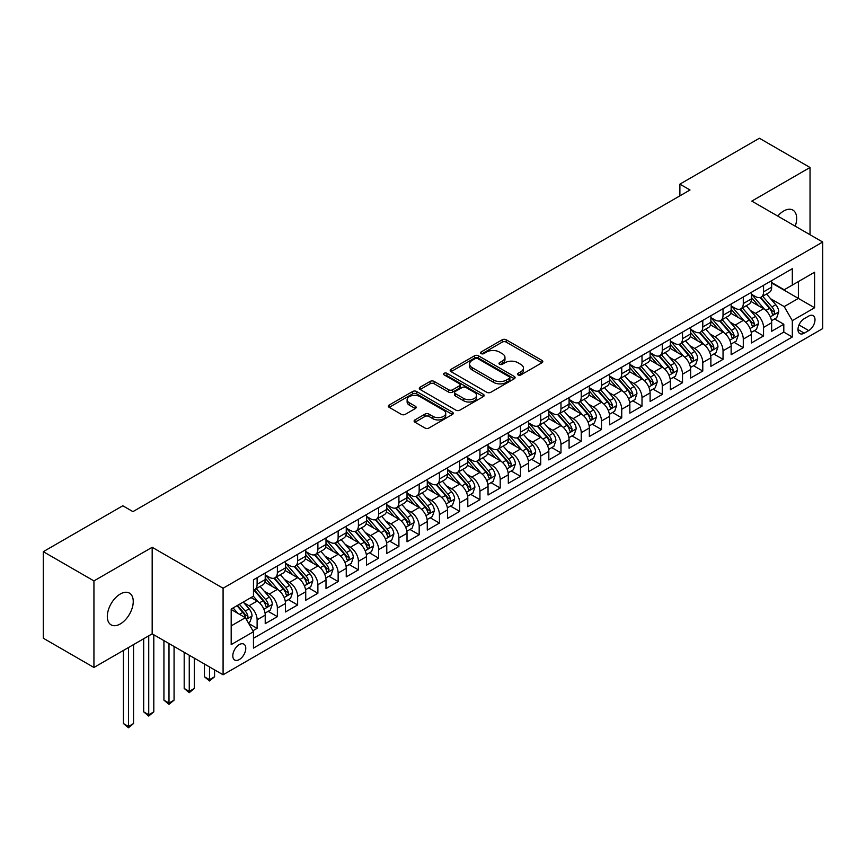 <?xml version="1.0" encoding="UTF-8"?>
<svg xmlns="http://www.w3.org/2000/svg" width="866" height="866" viewBox="0 0 866 866"><rect width="100%" height="100%" fill="white"/><g stroke="black" fill="none" stroke-linecap="round" stroke-linejoin="round"><path stroke-width="1.3" d="M518.085 374.935A1.97 1.137 0 0 0 520.867 374.935L541.997 362.735A2.815 1.624 0 0 0 542.82 361.587A2.815 1.624 0 0 0 541.997 360.44L506.209 339.775A2.815 1.624 0 0 0 502.226 339.775L481.106 351.975A1.97 1.137 0 0 0 480.522 352.776A1.97 1.137 0 0 0 481.106 353.588A1.97 1.137 0 0 0 483.888 353.588L486.616 352.007A8.996 5.196 0 0 1 499.346 352.007L502.334 353.729A8.996 5.196 0 0 1 504.965 357.398A8.996 5.196 0 0 1 502.334 361.068L499.595 362.648A1.97 1.137 0 0 0 499.022 363.46A1.97 1.137 0 0 0 499.595 364.261A1.97 1.137 0 0 0 502.377 364.261L505.116 362.681A8.996 5.196 0 0 1 517.836 362.681L520.823 364.402A8.996 5.196 0 0 1 523.454 368.072A8.996 5.196 0 0 1 520.823 371.752L518.085 373.333A1.97 1.137 0 0 0 517.511 374.134A1.97 1.137 0 0 0 518.085 374.935L518.085 373.333M120.277 623.953A18.338 10.587 120 0 0 132.26 607.802A18.338 10.587 120 0 0 129.445 593.113A18.338 10.587 120 0 0 120.277 594.011A18.338 10.587 120 0 0 108.304 610.173A18.338 10.587 120 0 0 111.108 624.862A18.338 10.587 120 0 0 120.277 623.953M795.226 226.178A18.338 10.587 120 0 0 792.877 210.081A18.338 10.587 120 0 0 783.708 210.99A18.338 10.587 120 0 0 777.755 216.089M239.287 659.567A9.169 5.293 120 0 0 245.284 651.492A9.169 5.293 120 0 0 243.876 644.142A9.169 5.293 120 0 0 239.287 644.596A9.169 5.293 120 0 0 233.3 652.683A9.169 5.293 120 0 0 234.708 660.022A9.169 5.293 120 0 0 239.287 659.567M414.944 419.913A2.815 1.624 0 0 0 414.11 421.06A2.815 1.624 0 0 0 414.944 422.207L424.979 427.999A2.815 1.624 0 0 0 428.962 427.999L452.42 414.457A2.815 1.624 0 0 0 453.243 413.309A2.815 1.624 0 0 0 452.42 412.162L416.633 391.497A2.815 1.624 0 0 0 412.649 391.497L389.191 405.039A2.815 1.624 0 0 0 388.369 406.186A2.815 1.624 0 0 0 389.191 407.334L401.315 414.338A2.815 1.624 0 0 0 405.299 414.338L415.334 408.546A2.815 1.624 0 0 0 416.156 407.399A2.815 1.624 0 0 0 415.334 406.251L409.326 402.777A7.523 4.341 0 0 1 407.117 399.702A7.523 4.341 0 0 1 411.761 395.686A7.523 4.341 0 0 1 419.956 396.628L443.522 410.235A7.523 4.341 0 0 1 445.73 413.309A7.523 4.341 0 0 1 441.086 417.315A7.523 4.341 0 0 1 432.881 416.373L428.962 414.11A2.815 1.624 0 0 0 424.979 414.11L414.944 419.913L414.944 422.207M152.178 547.29L93.939 580.913L43.3 551.674L43.3 638.22L93.939 667.47L152.178 633.836L223.082 674.776L223.082 588.231L152.178 547.29L152.178 633.836M810.035 234.729L810.035 167.484L751.796 201.107L822.7 242.036L223.082 588.231M810.035 167.484L759.395 138.246L679.886 184.144L679.886 195.846M43.3 551.674L122.81 505.776L132.942 511.622L690.018 190L679.886 184.144M486.822 392.298A2.815 1.624 0 0 0 490.795 392.298L514.263 378.756A2.815 1.624 0 0 0 515.086 377.608A2.815 1.624 0 0 0 514.263 376.461L478.465 355.796A2.815 1.624 0 0 0 474.492 355.796L451.024 369.338A2.815 1.624 0 0 0 450.201 370.486A2.815 1.624 0 0 0 451.024 371.633L486.822 392.298M444.951 375.357A1.97 1.137 0 0 1 446.953 375.638L446.953 373.3L483.336 394.311A2.815 1.624 0 0 1 484.159 395.459A2.815 1.624 0 0 1 483.336 396.606L459.878 410.148A2.815 1.624 0 0 1 455.895 410.148L420.107 389.483L420.107 387.189A2.815 1.624 0 0 0 419.285 388.336A2.815 1.624 0 0 0 420.107 389.483M420.107 387.189L430.153 381.397A2.815 1.624 0 0 1 434.126 381.397L448.642 389.776A2.815 1.624 0 0 0 452.615 389.776L459.283 385.922A2.815 1.624 0 0 0 460.106 384.775A2.815 1.624 0 0 0 459.283 383.627L444.171 374.902A1.97 1.137 0 0 1 443.587 374.101A1.97 1.137 0 0 1 444.81 373.051A1.97 1.137 0 0 1 446.953 373.3M252.915 630.773L257.115 628.348L248.704 623.488M243.931 602.833L249.018 605.767A11.464 6.614 60 0 1 257.115 619.807L265.223 615.131L265.223 623.661L277.369 616.646L268.157 611.331M264.184 591.142L269.272 594.076A11.464 6.614 60 0 1 277.369 608.105L285.477 603.429L285.477 611.97L297.633 604.955L288.41 599.629M284.438 579.441L289.525 582.374A11.464 6.614 60 0 1 297.633 596.414L305.73 591.738L305.73 600.279L317.887 593.253L308.675 587.938M304.702 567.75L309.79 570.683A11.464 6.614 60 0 1 317.887 584.723L325.995 580.036L325.995 588.577L338.141 581.562L328.928 576.236M324.956 556.048L330.043 558.992A11.464 6.614 60 0 1 338.141 573.021L346.248 568.345L346.248 576.886L358.405 569.86L349.182 564.545M345.209 544.357L350.297 547.29A11.464 6.614 60 0 1 358.405 561.33L366.502 556.654L366.502 565.184L378.659 558.169L369.446 552.844M365.474 532.666L370.561 535.599A11.464 6.614 60 0 1 378.659 549.629L386.766 544.952L386.766 553.493L398.912 546.478L389.7 541.153M385.727 520.964L390.815 523.898A11.464 6.614 60 0 1 398.912 537.938L407.02 533.261L407.02 541.791L419.176 534.777L409.954 529.462M405.981 509.273L411.069 512.207A11.464 6.614 60 0 1 419.176 526.247L427.274 521.559L427.274 530.1L439.43 523.086L430.218 517.76M426.245 497.571L431.333 500.516A11.464 6.614 60 0 1 439.43 514.545L447.538 509.868L447.538 518.409L459.684 511.384L450.472 506.069M446.499 485.88L451.587 488.814A11.464 6.614 60 0 1 459.684 502.854L467.792 498.177L467.792 506.707L479.948 499.693L470.725 494.367M466.752 474.178L471.84 477.123A11.464 6.614 60 0 1 479.948 491.152L488.045 486.476L488.045 495.016L500.202 488.002L490.99 482.676M487.017 462.487L492.105 465.421A11.464 6.614 60 0 1 500.202 479.461L508.31 474.785L508.31 483.315L520.466 476.3L511.243 470.985M507.27 450.796L512.358 453.73A11.464 6.614 60 0 1 520.466 467.759L528.563 463.083L528.563 471.624L540.72 464.609L531.497 459.283M527.524 439.094L532.612 442.039A11.464 6.614 60 0 1 540.72 456.068L548.817 451.392L548.817 459.933L560.973 452.907L551.761 447.592M547.788 427.403L552.876 430.337A11.464 6.614 60 0 1 560.973 444.377L569.081 439.69L569.081 448.231L581.238 441.216L572.015 435.89M568.042 415.702L573.13 418.646A11.464 6.614 60 0 1 581.238 432.675L589.335 427.999L589.335 436.54L601.491 429.525L592.268 424.199M588.306 404.011L593.383 406.944A11.464 6.614 60 0 1 601.491 420.984L609.588 416.308L609.588 424.838L621.745 417.823L612.533 412.508M608.56 392.32L613.648 395.253A11.464 6.614 60 0 1 621.745 409.282L629.853 404.606L629.853 413.147L642.009 406.132L632.786 400.806M628.813 380.618L633.901 383.551A11.464 6.614 60 0 1 642.009 397.591L650.106 392.915L650.106 401.456L662.263 394.431L653.04 389.115M649.078 368.927L654.155 371.86A11.464 6.614 60 0 1 662.263 385.9L670.36 381.213L670.36 389.754L682.516 382.74L673.304 377.414M669.331 357.225L674.419 360.169A11.464 6.614 60 0 1 682.516 374.199L690.624 369.522L690.624 378.063L702.781 371.038L693.558 365.723M689.585 345.534L694.673 348.468A11.464 6.614 60 0 1 702.781 362.508L710.878 357.831L710.878 366.361L723.034 359.347L713.822 354.021M709.849 333.843L714.926 336.777A11.464 6.614 60 0 1 723.034 350.806L731.142 346.129L731.142 354.67L743.288 347.656L734.076 342.33M730.103 322.141L735.191 325.075A11.464 6.614 60 0 1 743.288 339.115L751.396 334.438L751.396 342.968L763.552 335.954L763.552 327.424A11.464 6.614 -120 0 0 755.444 313.384L750.357 310.45M754.329 330.639L763.552 335.954M265.223 615.131A11.464 6.614 -120 0 0 257.115 601.091L251.043 597.583M285.477 603.429A11.464 6.614 -120 0 0 277.369 589.4L264.844 582.168M305.73 591.738A11.464 6.614 -120 0 0 297.633 577.698L285.098 570.467M325.995 580.036A11.464 6.614 -120 0 0 317.887 566.007L305.362 558.776M346.248 568.345A11.464 6.614 -120 0 0 338.141 554.305L325.616 547.074M366.502 556.654A11.464 6.614 -120 0 0 358.405 542.614L345.87 535.383M386.766 544.952A11.464 6.614 -120 0 0 378.659 530.923L366.134 523.681M407.02 533.261A11.464 6.614 -120 0 0 398.912 519.221L386.388 511.99M427.274 521.559A11.464 6.614 -120 0 0 419.176 507.53L406.652 500.299M447.538 509.868A11.464 6.614 -120 0 0 439.43 495.828L426.906 488.597M467.792 498.177A11.464 6.614 -120 0 0 459.684 484.137L447.159 476.906M488.045 486.476A11.464 6.614 -120 0 0 479.948 472.446L467.424 465.204M508.31 474.785A11.464 6.614 -120 0 0 500.202 460.744L487.677 453.513M528.563 463.083A11.464 6.614 -120 0 0 520.466 449.053L507.931 441.822M548.817 451.392A11.464 6.614 -120 0 0 540.72 437.352L528.195 430.121M569.081 439.69A11.464 6.614 -120 0 0 560.973 425.661L548.449 418.43M589.335 427.999A11.464 6.614 -120 0 0 581.238 413.97L568.702 406.728M609.588 416.308A11.464 6.614 -120 0 0 601.491 402.268L588.967 395.037M629.853 404.606A11.464 6.614 -120 0 0 621.745 390.577L609.22 383.346M650.106 392.915A11.464 6.614 -120 0 0 642.009 378.875L629.474 371.644M670.36 381.213A11.464 6.614 -120 0 0 662.263 367.184L649.738 359.953M690.624 369.522A11.464 6.614 -120 0 0 682.516 355.482L669.992 348.251M710.878 357.831A11.464 6.614 -120 0 0 702.781 343.791L690.245 336.56M731.142 346.129A11.464 6.614 -120 0 0 723.034 332.1L710.51 324.869M751.396 334.438A11.464 6.614 -120 0 0 743.288 320.398L730.763 313.167M808.725 316.079L804.265 318.645A8.877 5.131 120 0 0 798.463 326.471A8.877 5.131 120 0 0 799.827 333.594A8.877 5.131 120 0 0 804.265 333.15L808.725 330.574A8.877 5.131 120 0 0 814.527 322.747A8.877 5.131 120 0 0 813.163 315.635A8.877 5.131 120 0 0 808.725 316.079M223.082 674.776L822.7 328.593L822.7 242.036M231.19 625.891L245.37 617.696L253.467 631.736L253.467 648.104L792.314 337.004L792.314 320.637L784.206 306.596L770.621 298.748M253.467 631.736L231.19 644.596L231.19 609.047L253.467 596.176L253.467 579.809L792.314 268.709L792.314 285.076L814.592 272.216L814.592 307.766L792.314 320.637M265.223 574.894L269.272 577.232A11.464 6.614 60 0 0 274.998 577.795L283.106 573.119A11.464 6.614 -120 0 0 285.477 567.88L285.477 561.33M285.477 563.203L289.525 565.541A11.464 6.614 60 0 0 295.252 566.104L303.36 561.428A11.464 6.614 -120 0 0 305.73 556.178L305.73 549.629M305.73 551.501L309.79 553.839A11.464 6.614 60 0 0 315.516 554.413L323.613 549.737A11.464 6.614 -120 0 0 325.995 544.487L325.995 537.938M325.995 539.81L330.043 542.148A11.464 6.614 60 0 0 335.77 542.711L343.878 538.035A11.464 6.614 -120 0 0 346.248 532.785L346.248 526.236M346.248 528.108L350.297 530.447A11.464 6.614 60 0 0 356.034 531.02L364.131 526.344A11.464 6.614 -120 0 0 366.502 521.094L366.502 514.545M366.502 516.417L370.561 518.756A11.464 6.614 60 0 0 376.288 519.319L384.385 514.642A11.464 6.614 -120 0 0 386.766 509.403L386.766 502.854M386.766 504.726L390.815 507.065A11.464 6.614 60 0 0 396.541 507.628L404.649 502.951A11.464 6.614 -120 0 0 407.02 497.701L407.02 491.152M407.02 493.025L411.069 495.363A11.464 6.614 60 0 0 416.806 495.937L424.903 491.249A11.464 6.614 -120 0 0 427.274 486.01L427.274 479.461M427.274 481.334L431.333 483.672A11.464 6.614 60 0 0 437.059 484.235L445.156 479.558A11.464 6.614 -120 0 0 447.538 474.308L447.538 467.759M447.538 469.632L451.587 471.97A11.464 6.614 60 0 0 457.313 472.544L465.421 467.867A11.464 6.614 -120 0 0 467.792 462.617L467.792 456.068M467.792 457.941L471.84 460.279A11.464 6.614 60 0 0 477.577 460.842L485.674 456.166A11.464 6.614 -120 0 0 488.045 450.926L488.045 444.377M488.045 446.239L492.105 448.588A11.464 6.614 60 0 0 497.831 449.151L505.928 444.475A11.464 6.614 -120 0 0 508.31 439.224L508.31 432.675M508.31 434.548L512.358 436.886A11.464 6.614 60 0 0 518.085 437.46L526.192 432.773A11.464 6.614 -120 0 0 528.563 427.533L528.563 420.984M528.563 422.857L532.612 425.195A11.464 6.614 60 0 0 538.349 425.758L546.446 421.082A11.464 6.614 -120 0 0 548.817 415.832L548.817 409.282M548.817 411.155L552.876 413.493A11.464 6.614 60 0 0 558.602 414.067L566.71 409.391A11.464 6.614 -120 0 0 569.081 404.141L569.081 397.591M569.081 399.464L573.13 401.802A11.464 6.614 60 0 0 578.856 402.365L586.964 397.689A11.464 6.614 -120 0 0 589.335 392.45L589.335 385.89M589.335 387.762L593.383 390.101A11.464 6.614 60 0 0 599.12 390.674L607.218 385.998A11.464 6.614 -120 0 0 609.588 380.748L609.588 374.199M609.588 376.071L613.648 378.41A11.464 6.614 60 0 0 619.374 378.972L627.482 374.296A11.464 6.614 -120 0 0 629.853 369.057L629.853 362.508M629.853 364.38L633.901 366.719A11.464 6.614 60 0 0 639.628 367.281L647.736 362.605A11.464 6.614 -120 0 0 650.106 357.355L650.106 350.806M650.106 352.679L654.155 355.017A11.464 6.614 60 0 0 659.892 355.59L667.989 350.914A11.464 6.614 -120 0 0 670.36 345.664L670.36 339.115M670.36 340.988L674.419 343.326A11.464 6.614 60 0 0 680.146 343.889L688.253 339.212A11.464 6.614 -120 0 0 690.624 333.962L690.624 327.413M690.624 329.286L694.673 331.624A11.464 6.614 60 0 0 700.399 332.198L708.507 327.521A11.464 6.614 -120 0 0 710.878 322.271L710.878 315.722M710.878 317.595L714.926 319.933A11.464 6.614 60 0 0 720.664 320.496L728.761 315.819A11.464 6.614 -120 0 0 731.142 310.58L731.142 304.031M731.142 305.904L735.191 308.242A11.464 6.614 60 0 0 740.917 308.805L749.025 304.128A11.464 6.614 -120 0 0 751.396 298.878L751.396 292.329M253.467 638.285L783.806 332.1L783.806 324.263L771.649 331.277L771.649 322.737A11.464 6.614 -120 0 0 763.552 308.707L751.017 301.476M751.396 294.202L755.444 296.54A11.464 6.614 -120 0 0 761.171 297.114A11.464 6.614 -120 0 0 763.552 291.864L763.552 285.315M761.171 297.114L769.279 292.427A11.464 6.614 -120 0 0 771.649 287.187L771.649 280.638M257.115 577.698L257.115 584.247A11.464 6.614 60 0 1 254.745 589.497A11.464 6.614 60 0 1 253.467 589.962M254.745 589.497L262.842 584.821A11.464 6.614 -120 0 0 265.223 579.571L265.223 573.021M277.369 566.007L277.369 572.556A11.464 6.614 60 0 1 274.998 577.795M297.633 554.305L297.633 560.854A11.464 6.614 60 0 1 295.252 566.104M317.887 542.614L317.887 549.163A11.464 6.614 60 0 1 315.516 554.413M338.141 530.923L338.141 537.472A11.464 6.614 60 0 1 335.77 542.711M358.405 519.221L358.405 525.77A11.464 6.614 60 0 1 356.034 531.02M378.659 507.53L378.659 514.079A11.464 6.614 60 0 1 376.288 519.319M398.912 495.828L398.912 502.377A11.464 6.614 60 0 1 396.541 507.628M419.176 484.137L419.176 490.686A11.464 6.614 60 0 1 416.806 495.937M439.43 472.446L439.43 478.995A11.464 6.614 60 0 1 437.059 484.235M459.684 460.744L459.684 467.294A11.464 6.614 60 0 1 457.313 472.544M479.948 449.053L479.948 455.603A11.464 6.614 60 0 1 477.577 460.842M500.202 437.352L500.202 443.901A11.464 6.614 60 0 1 497.831 449.151M520.466 425.661L520.466 432.21A11.464 6.614 60 0 1 518.085 437.46M540.72 413.959L540.72 420.519A11.464 6.614 60 0 1 538.349 425.758M560.973 402.268L560.973 408.817A11.464 6.614 60 0 1 558.602 414.067M581.238 390.577L581.238 397.126A11.464 6.614 60 0 1 578.856 402.365M601.491 378.875L601.491 385.424A11.464 6.614 60 0 1 599.12 390.674M621.745 367.184L621.745 373.733A11.464 6.614 60 0 1 619.374 378.972M642.009 355.482L642.009 362.031A11.464 6.614 60 0 1 639.628 367.281M662.263 343.791L662.263 350.34A11.464 6.614 60 0 1 659.892 355.59M682.516 332.1L682.516 338.649A11.464 6.614 60 0 1 680.146 343.889M702.781 320.398L702.781 326.947A11.464 6.614 60 0 1 700.399 332.198M723.034 308.707L723.034 315.256A11.464 6.614 60 0 1 720.664 320.496M743.288 297.006L743.288 303.555A11.464 6.614 60 0 1 740.917 308.805M743.288 339.115L743.288 347.656M723.034 350.806L723.034 359.347M702.781 362.508L702.781 371.038M682.516 374.199L682.516 382.74M662.263 385.9L662.263 394.431M642.009 397.591L642.009 406.132M621.745 409.282L621.745 417.823M601.491 420.984L601.491 429.525M581.238 432.675L581.238 441.216M560.973 444.377L560.973 452.907M540.72 456.068L540.72 464.609M520.466 467.759L520.466 476.3M500.202 479.461L500.202 488.002M479.948 491.152L479.948 499.693M459.684 502.854L459.684 511.384M439.43 514.545L439.43 523.086M419.176 526.247L419.176 534.777M398.912 537.938L398.912 546.478M378.659 549.629L378.659 558.169M358.405 561.33L358.405 569.86M338.141 573.021L338.141 581.562M317.887 584.723L317.887 593.253M297.633 596.414L297.633 604.955M277.369 608.105L277.369 616.646M257.115 619.807L257.115 628.348M245.37 617.696L231.19 609.512M784.206 306.596L798.387 298.413L798.387 281.569L814.592 272.216M771.649 282.976L814.592 307.766M771.649 282.511L784.206 289.764L792.314 285.076M93.939 580.913L93.939 667.47M774.594 318.937L783.806 324.263M783.806 332.1L792.314 337.004M518.875 375.216L520.823 374.09A8.996 5.196 0 0 0 523.454 370.41L523.454 368.072M504.965 357.398L504.965 359.736A8.996 5.196 0 0 1 502.334 363.417L500.386 364.532M541.964 362.757L506.209 342.113A2.815 1.624 0 0 0 502.226 342.113L481.886 353.858M514.263 376.461L514.263 378.756L478.465 358.134A2.815 1.624 0 0 0 474.492 358.134L451.067 371.655M509.284 378.41A1.97 1.137 0 0 0 509.868 377.608A1.97 1.137 0 0 0 509.284 376.797L477.87 358.665A1.97 1.137 0 0 0 475.088 358.665L472.208 360.332A8.996 5.196 0 0 0 469.567 364.001A8.996 5.196 0 0 0 472.208 367.671L493.674 380.077A8.996 5.196 0 0 0 506.404 380.077L509.284 378.41L509.284 380.748A1.97 1.137 0 0 0 509.868 379.947L509.868 377.608M469.567 364.001L469.567 366.34A8.996 5.196 0 0 0 472.208 370.009L472.208 367.671M509.284 380.748L506.404 382.415A8.996 5.196 0 0 1 493.674 382.415L472.208 370.009M420.151 389.505L430.153 383.735L430.153 381.397M460.106 384.775L460.106 387.113A2.815 1.624 0 0 1 459.283 388.271L452.615 392.114A2.815 1.624 0 0 1 448.642 392.114L434.126 383.735A2.815 1.624 0 0 0 430.153 383.735M446.953 375.638L483.304 396.628M463.7 398.468A7.523 4.341 0 0 0 471.905 399.41A7.523 4.341 0 0 0 476.549 395.394A7.523 4.341 0 0 0 474.341 392.33L466.038 387.535A2.815 1.624 0 0 0 462.065 387.535L455.408 391.378A2.815 1.624 0 0 0 454.574 392.525A2.815 1.624 0 0 0 455.408 393.673L463.7 398.468L463.7 400.806A7.523 4.341 0 0 0 471.905 401.748A7.523 4.341 0 0 0 476.549 397.732L476.549 395.394M454.574 392.525L454.574 394.864A2.815 1.624 0 0 0 455.408 396.011L455.408 393.673M463.7 400.806L455.408 396.011M445.73 413.309L445.73 415.648A7.523 4.341 0 0 1 441.086 419.653A7.523 4.341 0 0 1 432.881 418.722L428.962 416.449A2.815 1.624 0 0 0 424.979 416.449L414.976 422.229M407.117 399.702L407.117 402.041A7.523 4.341 0 0 0 409.326 405.115L409.326 402.777M415.301 408.568L409.326 405.115M452.388 414.478L416.633 393.835A2.815 1.624 0 0 0 412.649 393.835L389.224 407.356L389.191 405.039M771.476 320.734L776.715 317.714L778.74 311.868A7.588 4.384 -120 0 0 775.784 304.735L766.529 294.018M764.678 309.443L753.701 296.735A21.921 12.654 -120 0 0 751.396 294.332M758.659 305.882L752.511 298.77A18.197 10.5 -120 0 0 751.396 297.547M760.142 297.525L769.506 308.361A7.588 4.384 60 0 1 772.212 313.589C773.349 315.116 774.161 314.65 774.637 312.182A7.588 4.384 -120 0 0 771.931 306.954L762.675 296.237M760.694 297.341L770.751 308.989A3.865 2.23 60 0 1 771.725 310.504L774.637 312.182M772.212 313.589L772.764 314.488M751.223 332.425L756.462 329.405L758.486 323.559A7.588 4.384 -120 0 0 755.531 316.426L746.275 305.72M744.414 321.145L733.437 308.437A21.921 12.654 -120 0 0 731.142 306.023M738.395 317.573L732.257 310.472A18.197 10.5 -120 0 0 731.142 309.249M739.889 309.216L749.252 320.052A7.588 4.384 60 0 1 751.959 325.28C753.095 326.818 753.907 326.341 754.383 323.884A7.588 4.384 -120 0 0 751.677 318.656L742.422 307.939M740.441 309.043L750.497 320.691A3.865 2.23 60 0 1 751.472 322.195L754.383 323.884M751.959 325.28L752.511 326.19M730.969 344.127L736.197 341.107L738.222 335.25A7.588 4.384 -120 0 0 735.266 328.127L726.011 317.411M724.16 332.836L713.183 320.128A21.921 12.654 -120 0 0 710.878 317.725M718.141 329.275L712.004 322.163A18.197 10.5 -120 0 0 710.878 320.94M719.624 320.907L728.988 331.754A7.588 4.384 60 0 1 731.694 336.982C732.842 338.509 733.643 338.043 734.13 335.575A7.588 4.384 -120 0 0 731.424 330.347L722.168 319.63M720.176 320.734L730.233 332.382A3.865 2.23 60 0 1 731.218 333.897L734.13 335.575M731.694 336.982L732.246 337.881M710.705 355.818L715.944 352.798L717.968 346.952A7.588 4.384 -120 0 0 715.013 339.818L705.758 329.102M703.906 344.538L692.93 331.819A21.921 12.654 -120 0 0 690.624 329.416M697.888 340.966L691.739 333.854A18.197 10.5 -120 0 0 690.624 332.641M699.371 332.609L708.734 343.445A7.588 4.384 60 0 1 711.441 348.673C712.577 350.2 713.389 349.734 713.865 347.277A7.588 4.384 -120 0 0 711.159 342.048L701.904 331.332M699.923 332.436L709.979 344.073A3.865 2.23 60 0 1 710.954 345.588L713.865 347.277M711.441 348.673L711.993 349.572M690.451 367.52L695.69 364.489L697.715 358.643A7.588 4.384 -120 0 0 694.759 351.52L685.504 340.803M683.642 356.229L672.665 343.521A21.921 12.654 -120 0 0 670.36 341.107M677.623 352.657L671.486 345.556A18.197 10.5 -120 0 0 670.36 344.332M679.117 344.3L688.481 355.147A7.588 4.384 60 0 1 691.187 360.375C692.324 361.901 693.136 361.436 693.612 358.968A7.588 4.384 -120 0 0 690.906 353.739L681.65 343.023M679.669 344.127L689.726 355.774A3.865 2.23 60 0 1 690.7 357.29L693.612 358.968M691.187 360.375L691.739 361.274M670.197 379.211L675.426 376.19L677.45 370.345A7.588 4.384 -120 0 0 674.495 363.211L665.24 352.494M663.388 367.92L652.412 355.212A21.921 12.654 -120 0 0 650.106 352.808M657.37 364.359L651.232 357.247A18.197 10.5 -120 0 0 650.106 356.023M658.853 356.002L668.216 366.838A7.588 4.384 60 0 1 670.923 372.066C672.07 373.592 672.871 373.127 673.358 370.659A7.588 4.384 -120 0 0 670.652 365.43L661.397 354.714M659.405 355.818L669.461 367.465A3.865 2.23 60 0 1 670.436 368.981L673.358 370.659M670.923 372.066L671.475 372.965M649.933 390.902L655.172 387.881L657.197 382.036A7.588 4.384 -120 0 0 654.241 374.902L644.986 364.196M643.135 379.622L632.158 366.913A21.921 12.654 -120 0 0 629.853 364.499M637.105 376.05L630.968 368.948A18.197 10.5 -120 0 0 629.853 367.725M638.599 367.693L647.963 378.529A7.588 4.384 60 0 1 650.669 383.768C651.806 385.294 652.618 384.818 653.094 382.361A7.588 4.384 -120 0 0 650.388 377.132L641.132 366.415M639.151 367.52L649.208 379.167A3.865 2.23 60 0 1 650.182 380.672L653.094 382.361M650.669 383.768L651.221 384.666M629.679 402.603L634.919 399.583L636.943 393.727A7.588 4.384 -120 0 0 633.988 386.604L624.732 375.887M622.87 391.313L611.894 378.604A21.921 12.654 -120 0 0 609.588 376.201M616.852 387.752L610.714 380.639A18.197 10.5 -120 0 0 609.588 379.416M618.346 379.395L627.698 390.23A7.588 4.384 60 0 1 630.416 395.459C631.552 396.985 632.364 396.52 632.84 394.052A7.588 4.384 -120 0 0 630.134 388.823L620.879 378.106M618.898 379.211L628.954 390.858A3.865 2.23 60 0 1 629.928 392.374L632.84 394.052M630.416 395.459L630.968 396.357M609.426 414.294L614.654 411.274L616.679 405.429A7.588 4.384 -120 0 0 613.723 398.295L604.468 387.578M602.617 403.015L591.64 390.306A21.921 12.654 -120 0 0 589.335 387.892M596.598 399.442L590.46 392.33A18.197 10.5 -120 0 0 589.335 391.118M598.081 391.086L607.445 401.921A7.588 4.384 60 0 1 610.151 407.15C611.299 408.676 612.1 408.211 612.587 405.753A7.588 4.384 -120 0 0 609.88 400.525L600.625 389.808M598.633 390.912L608.69 402.549A3.865 2.23 60 0 1 609.664 404.065L612.587 405.753M610.151 407.15L610.703 408.059M589.161 425.996L594.401 422.965L596.425 417.12A7.588 4.384 -120 0 0 593.47 409.997L584.214 399.28M582.363 414.706L571.387 401.997A21.921 12.654 -120 0 0 569.081 399.583M576.334 411.144L570.196 404.032A18.197 10.5 -120 0 0 569.081 402.809M577.828 402.777L587.191 413.623A7.588 4.384 60 0 1 589.898 418.852C591.034 420.378 591.846 419.913 592.322 417.444A7.588 4.384 -120 0 0 589.616 412.216L580.361 401.499M578.38 402.603L588.436 414.251A3.865 2.23 60 0 1 589.41 415.767L592.322 417.444M589.898 418.852L590.45 419.75M568.908 437.687L574.147 434.667L576.171 428.822A7.588 4.384 -120 0 0 573.216 421.688L563.961 410.971M562.099 426.397L551.122 413.688A21.921 12.654 -120 0 0 548.817 411.285M556.08 422.835L549.942 415.723A18.197 10.5 -120 0 0 548.817 414.5M557.574 414.478L566.927 425.314A7.588 4.384 60 0 1 569.633 430.543C570.781 432.069 571.592 431.604 572.069 429.146A7.588 4.384 -120 0 0 569.363 423.907L560.107 413.19M558.115 414.294L568.183 425.942A3.865 2.23 60 0 1 569.157 427.458L572.069 429.146M569.633 430.543L570.185 431.441M548.654 449.378L553.883 446.358L555.907 440.513A7.588 4.384 -120 0 0 552.952 433.39L543.696 422.673M541.845 438.099L530.869 425.39A21.921 12.654 -120 0 0 528.563 422.976M535.827 434.526L529.689 427.425A18.197 10.5 -120 0 0 528.563 426.202M537.31 426.169L546.673 437.005A7.588 4.384 60 0 1 549.38 442.245C550.527 443.771 551.328 443.295 551.815 440.837A7.588 4.384 -120 0 0 549.109 435.609L539.854 424.892M537.862 425.996L547.918 437.644A3.865 2.23 60 0 1 548.892 439.149L551.815 440.837M549.38 442.245L549.932 443.143M528.39 461.08L533.629 458.06L535.653 452.204A7.588 4.384 -120 0 0 532.698 445.081L523.443 434.364M521.592 449.79L510.615 437.081A21.921 12.654 -120 0 0 508.31 434.678M515.562 446.228L509.425 439.116A18.197 10.5 -120 0 0 508.31 437.893M517.056 437.871L526.42 448.707A7.588 4.384 60 0 1 529.126 453.936C530.263 455.462 531.075 454.996 531.551 452.528A7.588 4.384 -120 0 0 528.845 447.3L519.589 436.583M517.608 437.687L527.665 449.335A3.865 2.23 60 0 1 528.639 450.85L531.551 452.528M529.126 453.936L529.678 454.834M508.136 472.771L513.376 469.751L515.4 463.905A7.588 4.384 -120 0 0 512.445 456.772L503.178 446.055M501.327 461.491L490.351 448.783A21.921 12.654 -120 0 0 488.045 446.369M495.309 457.919L489.171 450.818A18.197 10.5 -120 0 0 488.045 449.595M496.803 449.562L506.155 460.398A7.588 4.384 60 0 1 508.862 465.627C510.009 467.153 510.821 466.687 511.297 464.23A7.588 4.384 -120 0 0 508.591 459.002L499.336 448.285M497.344 449.389L507.411 461.037A3.865 2.23 60 0 1 508.385 462.541L511.297 464.23M508.862 465.627L509.414 466.536M487.883 484.473L493.111 481.453L495.135 475.596A7.588 4.384 -120 0 0 492.18 468.474L482.925 457.757M481.074 473.182L470.097 460.474A21.921 12.654 -120 0 0 467.792 458.06M475.055 469.621L468.917 462.509A18.197 10.5 -120 0 0 467.792 461.286M476.538 461.253L485.902 472.1A7.588 4.384 60 0 1 488.608 477.328C489.745 478.855 490.557 478.389 491.044 475.921A7.588 4.384 -120 0 0 488.337 470.693L479.082 459.976M477.09 461.08L487.147 472.728A3.865 2.23 60 0 1 488.121 474.243L491.044 475.921M488.608 477.328L489.16 478.227M467.618 496.164L472.858 493.144L474.882 487.298A7.588 4.384 -120 0 0 471.927 480.165L462.671 469.448M460.809 484.873L449.833 472.165A21.921 12.654 -120 0 0 447.538 469.762M454.791 481.312L448.653 474.2A18.197 10.5 -120 0 0 447.538 472.977M456.285 472.955L465.648 483.791A7.588 4.384 60 0 1 468.354 489.019C469.491 490.546 470.303 490.08 470.779 487.623A7.588 4.384 -120 0 0 468.073 482.384L458.818 471.678M456.837 472.771L466.893 484.419A3.865 2.23 60 0 1 467.867 485.934L470.779 487.623M468.354 489.019L468.907 489.918M447.365 507.866L452.604 504.835L454.628 498.989A7.588 4.384 -120 0 0 451.662 491.866L442.407 481.15M440.556 496.575L429.579 483.867A21.921 12.654 -120 0 0 427.274 481.453M434.537 493.003L428.399 485.902A18.197 10.5 -120 0 0 427.274 484.679M436.031 484.646L445.384 495.493A7.588 4.384 60 0 1 448.09 500.721C449.238 502.248 450.049 501.771 450.526 499.314A7.588 4.384 -120 0 0 447.819 494.085L438.564 483.369M436.572 484.473L446.64 496.121A3.865 2.23 60 0 1 447.614 497.636L450.526 499.314M448.09 500.721L448.642 501.62M427.111 519.557L432.34 516.537L434.364 510.691A7.588 4.384 -120 0 0 431.409 503.557L422.153 492.841M420.302 508.266L409.326 495.558A21.921 12.654 -120 0 0 407.02 493.155M414.284 504.705L408.146 497.593A18.197 10.5 -120 0 0 407.02 496.37M415.767 496.348L425.13 507.184A7.588 4.384 60 0 1 427.836 512.412C428.973 513.939 429.785 513.473 430.272 511.005A7.588 4.384 -120 0 0 427.566 505.776L418.31 495.06M416.319 496.164L426.375 507.812A3.865 2.23 60 0 1 427.349 509.327L430.272 511.005M427.836 512.412L428.389 513.311M406.847 531.248L412.086 528.228L414.11 522.382A7.588 4.384 -120 0 0 411.155 515.248L401.9 504.532M400.038 519.968L389.061 507.26A21.921 12.654 -120 0 0 386.766 504.846M394.019 516.396L387.881 509.295A18.197 10.5 -120 0 0 386.766 508.071M395.513 508.039L404.877 518.875A7.588 4.384 60 0 1 407.583 524.103C408.72 525.63 409.531 525.164 410.008 522.707A7.588 4.384 -120 0 0 407.301 517.478L398.046 506.762M396.065 507.866L406.122 519.513A3.865 2.23 60 0 1 407.096 521.018L410.008 522.707M407.583 524.103L408.135 525.013M386.593 542.95L391.822 539.929L393.857 534.073A7.588 4.384 -120 0 0 390.891 526.95L381.635 516.233M379.784 531.659L368.808 518.951A21.921 12.654 -120 0 0 366.502 516.547M373.766 528.098L367.628 520.986A18.197 10.5 -120 0 0 366.502 519.762M375.259 519.73L384.612 530.577A7.588 4.384 60 0 1 387.319 535.805C388.466 537.331 389.278 536.866 389.754 534.398A7.588 4.384 -120 0 0 387.048 529.169L377.793 518.453M375.801 519.557L385.868 531.204A3.865 2.23 60 0 1 386.842 532.72L389.754 534.398M387.319 535.805L387.871 536.704M366.34 554.641L371.568 551.62L373.592 545.775A7.588 4.384 -120 0 0 370.637 538.641L361.382 527.924M359.531 543.35L348.554 530.641A21.921 12.654 -120 0 0 346.248 528.238M353.512 539.789L347.374 532.677A18.197 10.5 -120 0 0 346.248 531.453M354.995 531.432L364.359 542.268A7.588 4.384 60 0 1 367.065 547.496C368.202 549.022 369.013 548.557 369.501 546.1A7.588 4.384 -120 0 0 366.794 540.871L357.539 530.154M355.547 531.259L365.604 542.895A3.865 2.23 60 0 1 366.578 544.411L369.501 546.1M367.065 547.496L367.617 548.394M346.075 566.342L351.315 563.311L353.339 557.466A7.588 4.384 -120 0 0 350.384 550.343L341.128 539.626M339.266 555.052L328.29 542.343A21.921 12.654 -120 0 0 325.995 539.929M333.248 551.48L327.11 544.378A18.197 10.5 -120 0 0 325.995 543.155M334.741 543.123L344.105 553.969A7.588 4.384 60 0 1 346.811 559.198C347.948 560.724 348.76 560.259 349.236 557.791A7.588 4.384 -120 0 0 346.53 552.562L337.275 541.845M335.294 542.95L345.35 554.597A3.865 2.23 60 0 1 346.324 556.113L349.236 557.791M346.811 559.198L347.363 560.096M325.822 578.033L331.05 575.013L333.085 569.168A7.588 4.384 -120 0 0 330.119 562.034L320.864 551.317M319.013 566.743L308.036 554.034A21.921 12.654 -120 0 0 305.73 551.631M312.994 563.181L306.856 556.069A18.197 10.5 -120 0 0 305.73 554.846M314.477 554.825L323.841 565.66A7.588 4.384 60 0 1 326.547 570.889C327.694 572.415 328.506 571.95 328.983 569.482A7.588 4.384 -120 0 0 326.276 564.253L317.021 553.536M315.029 554.641L325.096 566.288A3.865 2.23 60 0 1 326.071 567.804L328.983 569.482M326.547 570.889L327.099 571.787M209.507 666.939L209.507 679.691L214.573 676.768L214.573 669.862M214.573 676.768L209.507 680.979L204.452 676.768L204.452 664.016M204.452 676.768L209.507 679.691L209.507 680.979M305.568 589.724L310.797 586.704L312.821 580.859A7.588 4.384 -120 0 0 309.866 573.725L300.61 563.019M298.759 578.445L287.783 565.736A21.921 12.654 -120 0 0 285.477 563.322M292.74 574.872L286.592 567.771A18.197 10.5 -120 0 0 285.477 566.548M294.224 566.516L303.587 577.351A7.588 4.384 60 0 1 306.293 582.591C307.43 584.117 308.242 583.641 308.729 581.183A7.588 4.384 -120 0 0 306.023 575.955L296.757 565.238M294.776 566.342L304.832 577.99A3.865 2.23 60 0 1 305.806 579.495L308.729 581.183M306.293 582.591L306.845 583.489M189.253 655.237L189.253 691.382L194.32 688.459L194.32 658.171M194.32 688.459L189.253 692.67L184.187 688.459L184.187 652.315M184.187 688.459L189.253 691.382L189.253 692.67M285.304 601.426L290.543 598.406L292.567 592.55A7.588 4.384 -120 0 0 289.612 585.427L280.357 574.71M278.495 590.136L267.518 577.427A21.921 12.654 -120 0 0 265.223 575.024M272.476 586.574L266.338 579.462A18.197 10.5 -120 0 0 265.223 578.239M273.97 578.217L283.334 589.053A7.588 4.384 60 0 1 286.04 594.282C287.176 595.808 287.988 595.343 288.465 592.874A7.588 4.384 -120 0 0 285.758 587.646L276.503 576.929M274.522 578.033L284.578 589.681A3.865 2.23 60 0 1 285.553 591.197L288.465 592.874M286.04 594.282L286.592 595.18M169 643.546L169 703.084L174.066 700.15L174.066 646.469M174.066 700.15L169 704.361L163.934 700.15L163.934 640.623M163.934 700.15L169 703.084L169 704.361M265.05 613.117L270.279 610.097L272.303 604.252A7.588 4.384 -120 0 0 269.348 597.118L260.092 586.401M258.241 601.838L253.392 596.219M252.222 598.265L251.432 597.356M253.706 589.908L263.069 600.744A7.588 4.384 60 0 1 265.775 605.973C266.923 607.499 267.735 607.034 268.211 604.576A7.588 4.384 -120 0 0 265.505 599.348L256.249 588.631M254.258 589.735L264.325 601.372A3.865 2.23 60 0 1 265.299 602.888L268.211 604.576M265.775 605.973L266.327 606.871M148.736 635.828L148.736 714.775L153.802 711.852L153.802 634.778M153.802 711.852L148.736 716.063L143.68 711.852L143.68 638.751M143.68 711.852L148.736 714.775L148.736 716.063M248.304 622.784L250.025 621.788L252.049 615.942A7.588 4.384 -120 0 0 249.094 608.82L243.27 602.065M237.825 613.345L233.138 607.921M231.969 609.967L231.19 609.058M236.992 605.691L242.816 612.446A7.588 4.384 60 0 1 245.522 617.675C246.658 619.201 247.47 618.735 247.957 616.267A7.588 4.384 -120 0 0 245.24 611.039L239.417 604.295M237.457 605.421L244.06 613.074A3.865 2.23 60 0 1 245.035 614.589L247.957 616.267M245.522 617.675L246.074 618.573M128.482 647.519L128.482 726.466L133.548 723.543L133.548 644.596M133.548 723.543L128.482 727.754L123.416 723.543L123.416 650.453M123.416 723.543L128.482 726.466L128.482 727.754M249.018 605.767L257.115 601.091M269.272 594.076L277.369 589.4M289.525 582.374L297.633 577.698M309.79 570.683L317.887 566.007M330.043 558.992L338.141 554.305M350.297 547.29L358.405 542.614M370.561 535.599L378.659 530.923M390.815 523.898L398.912 519.221M411.069 512.207L419.176 507.53M431.333 500.516L439.43 495.828M451.587 488.814L459.684 484.137M471.84 477.123L479.948 472.446M492.105 465.421L500.202 460.744M512.358 453.73L520.466 449.053M532.612 442.039L540.72 437.352M552.876 430.337L560.973 425.661M573.13 418.646L581.238 413.97M593.383 406.944L601.491 402.268M613.648 395.253L621.745 390.577M633.901 383.551L642.009 378.875M654.155 371.86L662.263 367.184M674.419 360.169L682.516 355.482M694.673 348.468L702.781 343.791M714.926 336.777L723.034 332.1M735.191 325.075L743.288 320.398M755.444 313.384L763.552 308.707M763.552 291.864L771.649 287.187M257.115 584.247L265.223 579.571M277.369 572.556L285.477 567.88M297.633 560.854L305.73 556.178M317.887 549.163L325.995 544.487M338.141 537.472L346.248 532.785M358.405 525.77L366.502 521.094M378.659 514.079L386.766 509.403M398.912 502.377L407.02 497.701M419.176 490.686L427.274 486.01M439.43 478.995L447.538 474.308M459.684 467.294L467.792 462.617M479.948 455.603L488.045 450.926M500.202 443.901L508.31 439.224M520.466 432.21L528.563 427.533M540.72 420.519L548.817 415.832M560.973 408.817L569.081 404.141M581.238 397.126L589.335 392.45M601.491 385.424L609.588 380.748M621.745 373.733L629.853 369.057M642.009 362.031L650.106 357.355M662.263 350.34L670.36 345.664M682.516 338.649L690.624 333.962M702.781 326.947L710.878 322.271M723.034 315.256L731.142 310.58M743.288 303.555L751.396 298.878M763.552 327.424L771.649 322.737M799.004 324.966L808.725 330.574M797.987 329.524L804.265 333.15M520.823 374.09L520.823 371.752M499.595 364.261L499.595 362.648M502.334 363.417L502.334 361.068M481.106 353.588L481.106 351.975M502.226 342.113L502.226 339.775M506.209 342.113L506.209 339.775M541.997 362.735L541.997 360.44M451.024 371.633L451.024 369.338M474.492 358.134L474.492 355.796M478.465 358.134L478.465 355.796M493.674 382.415L493.674 380.077M506.404 382.415L506.404 380.077M434.126 383.735L434.126 381.397M448.642 392.114L448.642 389.776M452.615 392.114L452.615 389.776M459.283 388.271L459.283 385.922M483.336 396.606L483.336 394.311M424.979 416.449L424.979 414.11M428.962 416.449L428.962 414.11M432.881 418.722L432.881 416.373M415.334 408.546L415.334 406.251M412.649 393.835L412.649 391.497M416.633 393.835L416.633 391.497M452.42 414.457L452.42 412.162M770.329 316.837L778.696 312.009M753.701 296.735L754.741 296.14M771.931 306.954L775.784 304.735M765.88 310.45L769.506 308.361M750.064 328.539L758.432 323.7M733.437 308.437L734.487 307.831M751.677 318.656L755.531 316.426M745.626 322.141L749.252 320.052M729.811 340.23L738.178 335.402M713.183 320.128L714.223 319.522M731.424 330.347L735.266 328.127M725.372 333.843L728.988 331.754M709.546 351.932L717.914 347.093M692.93 331.819L693.969 331.223M711.159 342.048L715.013 339.818M705.108 345.534L708.734 343.445M689.293 363.623L697.66 358.795M672.665 343.521L673.716 342.914M690.906 353.739L694.759 351.52M684.854 357.236L688.481 355.147M669.039 375.314L677.407 370.486M652.412 355.212L653.451 354.616M670.652 365.43L674.495 363.211M664.601 368.927L668.216 366.838M648.775 387.015L657.142 382.187M632.158 366.913L633.198 366.307M650.388 377.132L654.241 374.902M644.336 380.629L647.963 378.529M628.521 398.706L636.889 393.878M611.894 378.604L612.944 377.998M630.134 388.823L633.988 386.604M624.083 392.32L627.698 390.23M608.268 410.408L616.635 405.569M591.64 390.306L592.68 389.7M609.88 400.525L613.723 398.295M603.829 404.011L607.445 401.921M588.003 422.099L596.371 417.271M571.387 401.997L572.426 401.391M589.616 412.216L593.47 409.997M583.565 415.712L587.191 413.623M567.75 433.79L576.117 428.962M551.122 413.688L552.172 413.093M569.363 423.907L573.216 421.688M563.311 427.403L566.927 425.314M547.496 445.492L555.864 440.664M530.869 425.39L531.908 424.784M549.109 435.609L552.952 433.39M543.058 439.105L546.673 437.005M527.232 457.183L535.599 452.355M510.615 437.081L511.654 436.486M528.845 447.3L532.698 445.081M522.793 450.796L526.42 448.707M506.978 468.885L515.346 464.046M490.351 448.783L491.401 448.177M508.591 459.002L512.445 456.772M502.54 462.487L506.155 460.398M486.724 480.576L495.092 475.748M470.097 460.474L471.136 459.868M488.337 470.693L492.18 468.474M482.286 474.189L485.902 472.1M466.46 492.278L474.828 487.439M449.833 472.165L450.883 471.569M468.073 482.384L471.927 480.165M462.022 485.88L465.648 483.791M446.207 503.969L454.574 499.141M429.579 483.867L430.629 483.26M447.819 494.085L451.662 491.866M441.768 497.582L445.384 495.493M425.953 515.66L434.321 510.832M409.326 495.558L410.365 494.962M427.566 505.776L431.409 503.557M421.515 509.273L425.13 507.184M405.689 527.362L414.056 522.523M389.061 507.26L390.111 506.653M407.301 517.478L411.155 515.248M401.25 520.964L404.877 518.875M385.435 539.053L393.803 534.225M368.808 518.951L369.847 518.344M387.048 529.169L390.891 526.95M380.997 532.666L384.612 530.577M365.181 550.754L373.549 545.916M348.554 530.641L349.593 530.046M366.794 540.871L370.637 538.641M360.732 544.357L364.359 542.268M344.917 562.445L353.285 557.617M328.29 542.343L329.34 541.737M346.53 552.562L350.384 550.343M340.479 556.059L344.105 553.969M324.663 574.136L333.031 569.308M308.036 554.034L309.075 553.439M326.276 564.253L330.119 562.034M320.225 567.75L323.841 565.66M304.41 585.838L312.778 581.01M287.783 565.736L288.822 565.13M306.023 575.955L309.866 573.725M299.961 579.451L303.587 577.351M284.145 597.529L292.513 592.701M267.518 577.427L268.568 576.821M285.758 587.646L289.612 585.427M279.707 591.142L283.334 589.053M263.892 609.231L272.26 604.392M265.505 599.348L269.348 597.118M259.454 602.833L263.069 600.744M246.334 619.363L252.006 616.094M245.24 611.039L249.094 608.82M239.536 614.33L242.816 612.446"/></g></svg>
